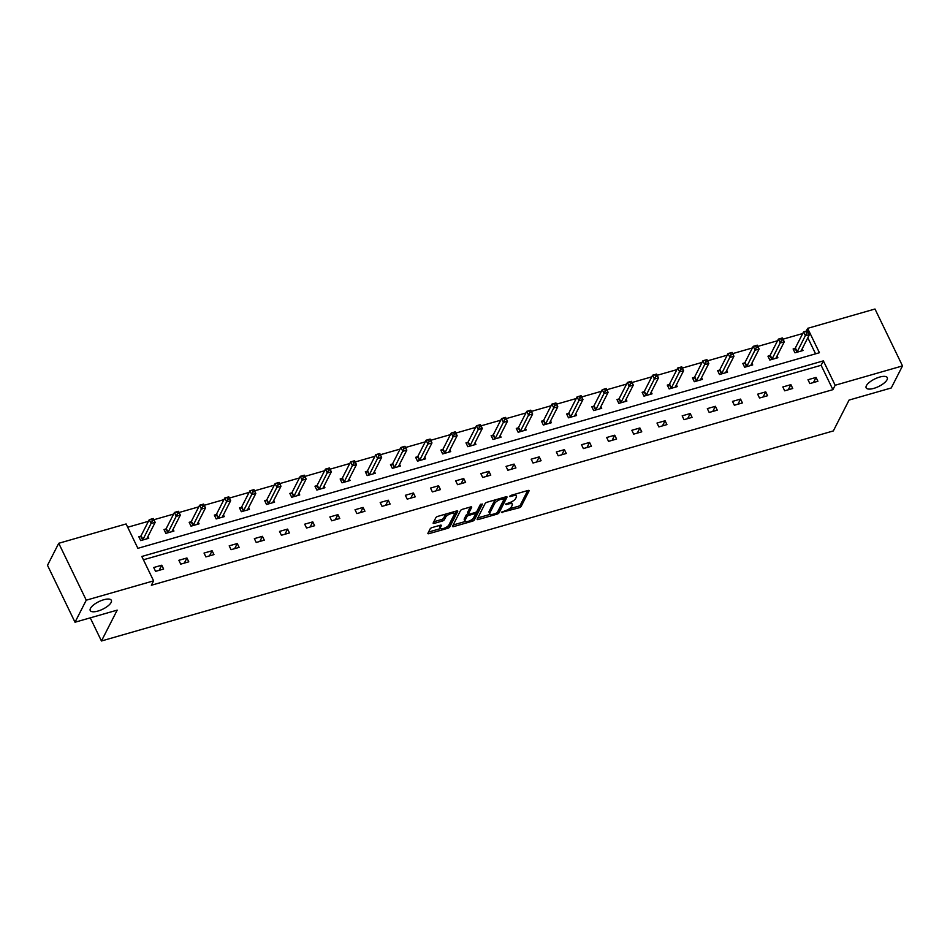 <?xml version="1.0" encoding="UTF-8"?>
<svg xmlns="http://www.w3.org/2000/svg" width="950" height="950" viewBox="0 0 950 950"><rect width="100%" height="100%" fill="white"/><g stroke="black" fill="none" stroke-linecap="round" stroke-linejoin="round"><path stroke-width="1.43" d="M111.126 602.454A11.733 4.239 154.2 0 0 111.352 600.317A11.733 4.239 154.2 0 0 101.329 600.566A11.733 4.239 154.2 0 0 90.476 608.38A11.733 4.239 154.2 0 0 90.238 610.529A11.733 4.239 154.2 0 0 100.272 610.268A11.733 4.239 154.2 0 0 111.126 602.454M887.039 379.774A11.733 4.239 154.2 0 0 887.264 377.625A11.733 4.239 154.2 0 0 877.242 377.886A11.733 4.239 154.2 0 0 866.388 385.7A11.733 4.239 154.2 0 0 866.151 387.838A11.733 4.239 154.2 0 0 876.185 387.576A11.733 4.239 154.2 0 0 887.039 379.774M501.457 512.359L519.08 507.811A1.793 0.653 154.2 0 0 521.111 506.492L529.055 490.912A1.793 0.653 154.2 0 0 529.091 490.58A1.793 0.653 154.2 0 0 527.915 490.497L511.088 495.33L509.651 496.482L512.644 495.912A5.759 2.078 154.2 0 1 516.42 496.185A5.759 2.078 154.2 0 1 516.301 497.23L515.636 498.536A5.759 2.078 154.2 0 1 509.164 502.752L505.566 504.308L508.547 503.963A5.759 2.078 154.2 0 1 512.311 504.236A5.759 2.078 154.2 0 1 512.192 505.281L511.539 506.576A5.759 2.078 154.2 0 1 505.056 510.803L501.457 512.359M432.179 527.547A1.793 0.653 154.2 0 0 430.16 528.865L427.928 533.235A1.793 0.653 154.2 0 0 427.892 533.567A1.793 0.653 154.2 0 0 429.067 533.651L447.747 528.283A1.793 0.653 154.2 0 0 449.777 526.965L457.722 511.385A1.793 0.653 154.2 0 0 457.758 511.053A1.793 0.653 154.2 0 0 456.582 510.969L437.902 516.337A1.793 0.653 154.2 0 0 435.872 517.655L433.176 522.939A1.793 0.653 154.2 0 0 433.141 523.26A1.793 0.653 154.2 0 0 434.316 523.343L442.32 521.051A1.793 0.653 154.2 0 0 444.339 519.733L445.681 517.121A4.809 1.746 154.2 0 1 450.134 513.914A4.809 1.746 154.2 0 1 454.242 513.808A4.809 1.746 154.2 0 1 454.147 514.686L448.911 524.934A4.809 1.746 154.2 0 1 444.457 528.141A4.809 1.746 154.2 0 1 440.349 528.247A4.809 1.746 154.2 0 1 440.444 527.369L441.322 525.659A1.793 0.653 154.2 0 0 441.358 525.338A1.793 0.653 154.2 0 0 440.171 525.255L432.179 527.547M902.5 365.916L891.254 387.968L849.074 400.069L833.328 430.932L101.448 640.989L117.194 610.126L75.014 622.226L86.26 600.186L58.746 543.281L126.101 523.949L137.881 548.328L819.422 352.723L807.643 328.344L874.986 309.011L902.5 365.916L835.157 385.249L823.365 360.869L141.823 556.474L153.603 580.854L86.26 600.186M153.603 580.854L151.359 585.259L832.901 389.654L835.157 385.249M477.173 519.104A1.793 0.653 154.2 0 0 477.137 519.436A1.793 0.653 154.2 0 0 478.313 519.519L496.992 514.152A1.793 0.653 154.2 0 0 499.023 512.834L506.968 497.254A1.793 0.653 154.2 0 0 507.003 496.921A1.793 0.653 154.2 0 0 505.827 496.838L487.136 502.206A1.793 0.653 154.2 0 0 485.117 503.524L477.173 519.104M472.376 521.217L453.684 526.585A1.793 0.653 154.2 0 1 452.509 526.502A1.793 0.653 154.2 0 1 452.544 526.169L460.501 510.589A1.793 0.653 154.2 0 1 462.519 509.271L470.511 506.979A1.793 0.653 154.2 0 1 471.699 507.062A1.793 0.653 154.2 0 1 471.663 507.383L468.433 513.701A1.793 0.653 154.2 0 0 468.397 514.033A1.793 0.653 154.2 0 0 469.573 514.116L474.881 512.596A1.793 0.653 154.2 0 0 476.9 511.278L480.261 504.699L482.481 504.058L474.394 519.899A1.793 0.653 154.2 0 1 472.376 521.217L471.651 519.721M75.014 622.226L47.5 565.321L58.746 543.281M90.262 617.856L101.448 640.989M165.799 529.019L163.994 529.53L165.858 533.378L173.921 531.062L173.09 529.328M216.137 514.567L214.332 515.09L216.184 518.938L224.259 516.622L223.416 514.888M266.463 500.128L264.658 500.638L266.522 504.486L274.586 502.17L273.743 500.436M316.789 485.676L314.984 486.198L316.849 490.046L324.912 487.73L324.081 485.996M367.128 471.236L365.322 471.758L367.175 475.594L375.238 473.278L374.407 471.556M417.454 456.796L415.649 457.306L417.501 461.154L425.576 458.838L424.733 457.104M467.78 442.344L465.975 442.866L467.839 446.714L475.902 444.398L475.059 442.664M518.106 427.904L516.301 428.414L518.166 432.262L526.229 429.946L525.398 428.213M568.444 413.452L566.639 413.974L568.492 417.822L576.555 415.506L575.724 413.772M618.771 399.012L616.966 399.534L618.83 403.37L626.893 401.054L626.05 399.332M669.097 384.572L667.292 385.082L669.156 388.93L677.219 386.614L676.388 384.881M719.435 370.12L717.63 370.642L719.482 374.49L727.546 372.174L726.714 370.441M769.761 355.68L767.956 356.191L769.809 360.038L777.884 357.723L777.041 355.989M815.575 353.827L807.821 337.772M802.726 333.521L783.014 339.174M777.563 340.741L757.851 346.394M752.4 347.961L732.688 353.614M727.237 355.181L707.524 360.846M702.062 362.413L682.361 368.066M676.899 369.633L657.198 375.286M651.736 376.853L632.023 382.506M626.572 384.073L606.86 389.726M601.409 391.293L581.697 396.957M576.246 398.525L556.534 404.178M551.083 405.745L531.371 411.397M525.908 412.965L506.207 418.617M500.745 420.185L481.044 425.838M475.582 427.405L455.869 433.069M450.419 434.637L430.706 440.289M425.256 441.857L405.543 447.509M400.093 449.077L380.38 454.729M374.929 456.297L355.217 461.949M349.754 463.517L330.054 469.181M324.591 470.737L304.891 476.401M299.428 477.969L279.716 483.621M274.265 485.189L254.553 490.841M249.102 492.409L229.389 498.061M223.939 499.629L204.226 505.293M198.776 506.849L179.063 512.513M173.601 514.081L153.9 519.733M148.438 521.301L127.692 527.25M794.924 348.46L793.119 348.971L794.984 352.818L803.047 350.503L802.204 348.769M744.598 362.9L742.793 363.423L744.646 367.258L752.709 364.942L751.877 363.221M694.26 377.34L692.455 377.863L694.319 381.71L702.383 379.394L701.551 377.661M643.934 391.792L642.129 392.303L643.993 396.15L652.056 393.834L651.213 392.101M593.607 406.232L591.803 406.754L593.655 410.602L601.73 408.286L600.887 406.553M543.281 420.684L541.476 421.194L543.329 425.042L551.392 422.726L550.561 420.992M492.943 435.124L491.138 435.646L493.003 439.482L501.066 437.166L500.234 435.444M442.617 449.564L440.812 450.086L442.676 453.934L450.739 451.618L449.896 449.884M392.291 464.016L390.486 464.526L392.338 468.374L400.401 466.058L399.57 464.324M341.952 478.456L340.147 478.978L342.012 482.826L350.075 480.51L349.244 478.776M291.626 492.907L289.821 493.418L291.686 497.266L299.749 494.95L298.906 493.216M241.3 507.348L239.495 507.87L241.348 511.706L249.422 509.39L248.579 507.668M190.974 521.788L189.169 522.31L191.021 526.158L199.084 523.842L198.253 522.108M140.636 536.239L138.831 536.75L140.695 540.597L148.758 538.282L147.927 536.548M806.229 331.122L807.643 328.344M832.901 389.654L821.121 365.287L143.414 559.788M821.121 365.287L823.365 360.869M153.71 567.518L161.773 565.202L163.626 569.05L155.562 571.354L153.71 567.518M178.873 560.298L186.936 557.982L188.789 561.818L180.726 564.134L178.873 560.298M204.036 553.066L212.099 550.751L213.964 554.598L205.889 556.914L204.036 553.066M229.199 545.846L237.263 543.531L239.127 547.378L231.064 549.694L229.199 545.846M254.362 538.626L262.426 536.311L264.29 540.158L256.227 542.474L254.362 538.626M279.526 531.406L287.589 529.091L289.453 532.938L281.39 535.254L279.526 531.406M304.689 524.186L312.764 521.871L314.616 525.706L306.553 528.022L304.689 524.186M329.864 516.954L337.927 514.639L339.779 518.486L331.716 520.802L329.864 516.954M355.027 509.734L363.09 507.419L364.942 511.266L356.879 513.582L355.027 509.734M380.19 502.514L388.253 500.199L390.117 504.046L382.043 506.362L380.19 502.514M405.353 495.294L413.416 492.979L415.281 496.826L407.218 499.142L405.353 495.294M430.516 488.074L438.579 485.759L440.444 489.594L432.381 491.91L430.516 488.074M455.679 480.843L463.742 478.527L465.607 482.374L457.544 484.69L455.679 480.843M480.843 473.622L488.918 471.307L490.77 475.154L482.707 477.47L480.843 473.622M506.017 466.402L514.081 464.087L515.933 467.934L507.87 470.25L506.017 466.402M531.181 459.183L539.244 456.867L541.096 460.714L533.033 463.03L531.181 459.183M556.344 451.963L564.407 449.647L566.271 453.483L558.196 455.798L556.344 451.963M581.507 444.731L589.57 442.415L591.434 446.262L583.359 448.578L581.507 444.731M606.67 437.511L614.733 435.195L616.597 439.043L608.534 441.358L606.67 437.511M631.833 430.291L639.896 427.975L641.761 431.822L633.697 434.138L631.833 430.291M656.996 423.071L665.071 420.755L666.924 424.603L658.861 426.918L656.996 423.071M682.171 415.851L690.234 413.535L692.087 417.371L684.024 419.686L682.171 415.851M707.334 408.619L715.398 406.303L717.25 410.151L709.187 412.466L707.334 408.619M732.498 401.399L740.561 399.083L742.425 402.931L734.35 405.246L732.498 401.399M757.661 394.179L765.724 391.863L767.588 395.711L759.513 398.026L757.661 394.179M782.824 386.959L790.887 384.643L792.751 388.491L784.688 390.806L782.824 386.959M807.987 379.739L816.05 377.423L817.914 381.259L809.851 383.574L807.987 379.739M816.05 377.423L813.438 382.553M790.887 384.643L788.274 389.773M765.724 391.863L763.111 396.993M740.561 399.083L737.948 404.213M715.398 406.303L712.773 411.433M690.234 413.535L687.61 418.665M665.071 420.755L662.447 425.885M639.896 427.975L637.284 433.105M614.733 435.195L612.121 440.325M589.57 442.415L586.957 447.545M564.407 449.647L561.794 454.777M539.244 456.867L536.619 461.997M514.081 464.087L511.456 469.217M488.918 471.307L486.293 476.437M463.742 478.527L461.13 483.657M438.579 485.759L435.967 490.889M413.416 492.979L410.804 498.109M388.253 500.199L385.641 505.329M363.09 507.419L360.478 512.549M337.927 514.639L335.303 519.769M312.764 521.871L310.139 527.001M287.589 529.091L284.976 534.221M262.426 536.311L259.813 541.441M237.263 543.531L234.65 548.661M212.099 550.751L209.487 555.881M186.936 557.982L184.324 563.112M161.773 565.202L159.149 570.332M512.311 504.236L511.563 502.692A5.759 2.078 154.2 0 0 510.815 502.158M516.42 496.185L515.672 494.641A5.759 2.078 154.2 0 0 515.114 494.178M509.117 508.927L518.344 506.279A1.793 0.653 154.2 0 0 520.362 504.961L527.701 490.556M497.551 512.003A1.793 0.653 154.2 0 0 498.275 511.29L505.614 496.897M477.779 517.916L490.366 514.306M495.864 513.439L497.289 512.513L504.26 498.845L501.173 499.213A5.759 2.078 154.2 0 0 494.689 503.441L489.915 512.786A5.759 2.078 154.2 0 0 489.808 513.831A5.759 2.078 154.2 0 0 493.572 514.104L495.864 513.439M496.363 499.558A5.759 2.078 154.2 0 0 493.941 501.897L494.689 503.441M489.808 513.831L489.06 512.299A5.759 2.078 154.2 0 1 489.179 511.242L493.941 501.897M465.358 521.479L453.15 524.982M470.309 507.039L467.685 512.169A1.793 0.653 154.2 0 0 467.649 512.501A1.793 0.653 154.2 0 0 467.934 512.668M480.938 504.094L473.658 518.356L474.394 519.899M465.084 520.256A4.809 1.746 154.2 0 0 464.989 521.134A4.809 1.746 154.2 0 0 469.11 521.039A4.809 1.746 154.2 0 0 473.563 517.833L475.404 514.211A1.793 0.653 154.2 0 0 475.439 513.891A1.793 0.653 154.2 0 0 474.264 513.808L468.956 515.327A1.793 0.653 154.2 0 0 466.937 516.646L465.084 520.256L464.348 518.724A4.809 1.746 154.2 0 0 464.253 519.602L464.989 521.134M464.348 518.724L466.189 515.114A1.793 0.653 154.2 0 1 468.219 513.796L468.267 513.772M471.758 519.638A1.793 0.653 154.2 0 0 473.658 518.356M440.349 528.247L439.601 526.716A4.809 1.746 154.2 0 1 439.707 525.837L439.969 525.314M454.242 513.808L453.506 512.264A4.809 1.746 154.2 0 0 453.186 511.943M446.654 513.819A4.809 1.746 154.2 0 0 444.933 515.577L445.681 517.121M433.782 521.752L441.572 519.519A1.793 0.653 154.2 0 0 443.603 518.189L444.933 515.577M447.201 526.68A1.793 0.653 154.2 0 0 449.029 525.421L456.38 511.029M428.533 532.048L440.669 528.568M801.242 351.025L801.206 350.918A1.829 0.665 -25.8 0 1 801.266 350.621L809.447 334.578L805.422 335.73L803.557 331.883L795.364 347.938A1.829 0.665 -25.8 0 1 795.091 348.294L793.523 349.814M805.909 331.55L803.557 331.883L807.595 330.731L809.447 334.578L807.524 331.087L805.909 331.55L806.657 333.082L808.272 332.619M806.657 333.082L797.228 351.785A1.829 0.665 -25.8 0 1 796.943 352.141L796.777 352.296M776.079 358.245L776.043 358.138A1.829 0.665 -25.8 0 1 776.091 357.841L784.284 341.798L780.247 342.95L778.394 339.114L770.201 355.157A1.829 0.665 -25.8 0 1 769.916 355.526L768.36 357.034M780.746 338.77L778.394 339.114L782.42 337.951L784.284 341.798L782.361 338.307L780.746 338.77L781.494 340.314L783.097 339.851M781.494 340.314L772.065 359.005A1.829 0.665 -25.8 0 1 771.78 359.361L771.614 359.527M750.904 365.465L750.88 365.358A1.829 0.665 -25.8 0 1 750.928 365.073L759.121 349.018L755.084 350.182L753.231 346.334L745.038 362.378A1.829 0.665 -25.8 0 1 744.752 362.746L743.197 364.254M755.582 345.99L753.231 346.334L757.257 345.171L759.121 349.018L757.197 345.527L755.582 345.99L756.319 347.534L757.934 347.071M756.319 347.534L746.902 366.225A1.829 0.665 -25.8 0 1 746.617 366.593L746.451 366.747M725.741 372.685L725.717 372.59A1.829 0.665 -25.8 0 1 725.764 372.293L733.958 356.238L729.921 357.402L728.068 353.554L719.874 369.598A1.829 0.665 -25.8 0 1 719.589 369.966L718.034 371.486M730.419 353.21L728.068 353.554L732.094 352.402L733.958 356.238L732.034 352.747L730.419 353.21L731.156 354.754L732.771 354.291M731.156 354.754L721.739 373.445A1.829 0.665 -25.8 0 1 721.454 373.813L721.288 373.968M700.578 379.905L700.554 379.81A1.829 0.665 -25.8 0 1 700.601 379.513L708.795 363.47L704.758 364.622L702.893 360.774L694.711 376.829A1.829 0.665 -25.8 0 1 694.426 377.186L692.871 378.706M705.256 360.442L702.893 360.774L706.931 359.622L708.795 363.47L706.859 359.979L705.256 360.442L705.992 361.974L707.607 361.511M705.992 361.974L696.564 380.665A1.829 0.665 -25.8 0 1 696.279 381.033L696.124 381.188M675.414 387.137L675.391 387.03A1.829 0.665 -25.8 0 1 675.438 386.733L683.62 370.69L679.594 371.842L677.73 367.994L669.548 384.049A1.829 0.665 -25.8 0 1 669.263 384.406L667.707 385.926M680.081 367.662L677.73 367.994L681.768 366.843L683.62 370.69L681.696 367.199L680.081 367.662L680.829 369.194L682.444 368.731M680.829 369.194L671.401 387.897A1.829 0.665 -25.8 0 1 671.116 388.253L670.961 388.407M650.251 394.357L650.216 394.25A1.829 0.665 -25.8 0 1 650.275 393.953L658.457 377.91L654.431 379.062L652.567 375.226L644.385 391.269A1.829 0.665 -25.8 0 1 644.1 391.637L642.533 393.146M654.918 374.882L652.567 375.226L656.604 374.062L658.457 377.91L656.533 374.419L654.918 374.882L655.666 376.414L657.281 375.963M655.666 376.414L646.238 395.117A1.829 0.665 -25.8 0 1 645.953 395.473L645.798 395.639M625.088 401.577L625.053 401.47A1.829 0.665 -25.8 0 1 625.112 401.185L633.294 385.13L629.268 386.294L627.404 382.446L619.222 398.489A1.829 0.665 -25.8 0 1 618.937 398.858L617.369 400.366M629.755 382.102L627.404 382.446L631.441 381.282L633.294 385.13L631.37 381.639L629.755 382.102L630.503 383.646L632.118 383.183M630.503 383.646L621.074 402.337A1.829 0.665 -25.8 0 1 620.789 402.705L620.623 402.859M599.925 408.797L599.889 408.702A1.829 0.665 -25.8 0 1 599.949 408.405L608.131 392.35L604.093 393.514L602.241 389.666L594.047 405.709A1.829 0.665 -25.8 0 1 593.762 406.077L592.206 407.598M604.592 389.322L602.241 389.666L606.278 388.514L608.131 392.35L606.207 388.859L604.592 389.322L605.34 390.866L606.943 390.402M605.34 390.866L595.911 409.557A1.829 0.665 -25.8 0 1 595.626 409.925L595.46 410.079M574.762 416.017L574.726 415.922A1.829 0.665 -25.8 0 1 574.774 415.625L582.967 399.582L578.93 400.734L577.077 396.886L568.884 412.941A1.829 0.665 -25.8 0 1 568.599 413.298L567.043 414.817M579.429 396.554L577.077 396.886L581.103 395.734L582.967 399.582L581.044 396.091L579.429 396.554L580.165 398.086L581.78 397.622M580.165 398.086L570.748 416.777A1.829 0.665 -25.8 0 1 570.463 417.145L570.297 417.299M549.587 423.249L549.563 423.142A1.829 0.665 -25.8 0 1 549.611 422.845L557.804 406.802L553.767 407.954L551.914 404.106L543.721 420.161A1.829 0.665 -25.8 0 1 543.436 420.517L541.88 422.037M554.266 403.774L551.914 404.106L555.94 402.954L557.804 406.802L555.881 403.311L554.266 403.774L555.002 405.306L556.617 404.843M555.002 405.306L545.585 424.009A1.829 0.665 -25.8 0 1 545.3 424.365L545.134 424.519M524.424 430.469L524.4 430.362A1.829 0.665 -25.8 0 1 524.447 430.065L532.641 414.022L528.604 415.174L526.739 411.338L518.558 427.381A1.829 0.665 -25.8 0 1 518.273 427.749L516.717 429.258M529.102 410.994L526.739 411.338L530.777 410.174L532.641 414.022L530.706 410.531L529.102 410.994L529.839 412.526L531.454 412.062M529.839 412.526L520.41 431.229A1.829 0.665 -25.8 0 1 520.137 431.585L519.971 431.751M499.261 437.689L499.237 437.582A1.829 0.665 -25.8 0 1 499.284 437.297L507.466 421.242L503.441 422.406L501.576 418.558L493.394 434.601A1.829 0.665 -25.8 0 1 493.109 434.969L491.554 436.478M503.928 418.214L501.576 418.558L505.614 417.394L507.466 421.242L505.543 417.751L503.928 418.214L504.676 419.758L506.291 419.294M504.676 419.758L495.247 438.449A1.829 0.665 -25.8 0 1 494.962 438.817L494.808 438.971M474.098 444.909L474.062 444.814A1.829 0.665 -25.8 0 1 474.121 444.517L482.303 428.462L478.277 429.626L476.413 425.778L468.231 441.821A1.829 0.665 -25.8 0 1 467.946 442.189L466.379 443.709M478.764 425.434L476.413 425.778L480.451 424.626L482.303 428.462L480.379 424.971L478.764 425.434L479.512 426.978L481.128 426.514M479.512 426.978L470.084 445.669A1.829 0.665 -25.8 0 1 469.799 446.037L469.644 446.191M448.934 452.129L448.899 452.034A1.829 0.665 -25.8 0 1 448.958 451.737L457.14 435.694L453.114 436.846L451.25 432.998L443.068 449.053A1.829 0.665 -25.8 0 1 442.783 449.409L441.216 450.929M453.601 432.666L451.25 432.998L455.287 431.846L457.14 435.694L455.216 432.202L453.601 432.666L454.349 434.197L455.964 433.734M454.349 434.197L444.921 452.889A1.829 0.665 -25.8 0 1 444.636 453.257L444.481 453.411M423.771 459.361L423.736 459.254A1.829 0.665 -25.8 0 1 423.795 458.957L431.977 442.914L427.939 444.066L426.087 440.218L417.893 456.273A1.829 0.665 -25.8 0 1 417.608 456.629L416.053 458.149M428.438 439.886L426.087 440.218L430.124 439.066L431.977 442.914L430.053 439.423L428.438 439.886L429.186 441.418L430.789 440.954M429.186 441.418L419.758 460.121A1.829 0.665 -25.8 0 1 419.473 460.477L419.306 460.631M398.608 466.581L398.572 466.474A1.829 0.665 -25.8 0 1 398.62 466.177L406.814 450.134L402.776 451.286L400.924 447.45L392.73 463.493A1.829 0.665 -25.8 0 1 392.445 463.861L390.889 465.369M403.275 447.106L400.924 447.45L404.949 446.286L406.814 450.134L404.89 446.642L403.275 447.106L404.011 448.637L405.626 448.174M404.011 448.637L394.594 467.341A1.829 0.665 -25.8 0 1 394.309 467.697L394.143 467.863M373.433 473.801L373.409 473.694A1.829 0.665 -25.8 0 1 373.457 473.409L381.651 457.354L377.613 458.517L375.761 454.67L367.567 470.713A1.829 0.665 -25.8 0 1 367.282 471.081L365.726 472.589M378.112 454.326L375.761 454.67L379.786 453.506L381.651 457.354L379.727 453.863L378.112 454.326L378.848 455.869L380.463 455.406M378.848 455.869L369.431 474.561A1.829 0.665 -25.8 0 1 369.146 474.929L368.98 475.083M348.27 481.021L348.246 480.926A1.829 0.665 -25.8 0 1 348.294 480.629L356.488 464.574L352.45 465.738L350.598 461.89L342.404 477.933A1.829 0.665 -25.8 0 1 342.119 478.301L340.563 479.821M352.949 461.546L350.598 461.89L354.623 460.738L356.488 464.574L354.552 461.082L352.949 461.546L353.685 463.089L355.3 462.626M353.685 463.089L344.256 481.781A1.829 0.665 -25.8 0 1 343.983 482.149L343.817 482.303M323.107 488.241L323.083 488.146A1.829 0.665 -25.8 0 1 323.131 487.849L331.324 471.794L327.287 472.957L325.423 469.11L317.241 485.165A1.829 0.665 -25.8 0 1 316.956 485.521L315.4 487.041M327.774 468.777L325.423 469.11L329.46 467.958L331.324 471.794L329.389 468.314L327.774 468.777L328.522 470.309L330.137 469.846M328.522 470.309L319.093 489.001A1.829 0.665 -25.8 0 1 318.808 489.369L318.654 489.523M297.944 495.473L297.92 495.366A1.829 0.665 -25.8 0 1 297.967 495.069L306.149 479.026L302.124 480.178L300.259 476.33L292.077 492.385A1.829 0.665 -25.8 0 1 291.793 492.741L290.225 494.261M302.611 475.997L300.259 476.33L304.297 475.178L306.149 479.026L304.226 475.534L302.611 475.997L303.359 477.529L304.974 477.066M303.359 477.529L293.93 496.233A1.829 0.665 -25.8 0 1 293.645 496.589L293.491 496.743M272.781 502.692L272.745 502.586A1.829 0.665 -25.8 0 1 272.804 502.289L280.986 486.246L276.961 487.397L275.096 483.562L266.914 499.605A1.829 0.665 -25.8 0 1 266.629 499.973L265.062 501.481M277.447 483.218L275.096 483.562L279.134 482.398L280.986 486.246L279.062 482.754L277.447 483.218L278.196 484.749L279.811 484.286M278.196 484.749L268.767 503.452A1.829 0.665 -25.8 0 1 268.482 503.809L268.327 503.975M247.618 509.912L247.582 509.806A1.829 0.665 -25.8 0 1 247.641 509.521L255.823 493.466L251.786 494.629L249.933 490.782L241.739 506.825A1.829 0.665 -25.8 0 1 241.454 507.193L239.899 508.701M252.284 490.438L249.933 490.782L253.971 489.618L255.823 493.466L253.899 489.974L252.284 490.438L253.033 491.981L254.648 491.518M253.033 491.981L243.604 510.673A1.829 0.665 -25.8 0 1 243.319 511.041L243.152 511.195M222.454 517.133L222.419 517.038A1.829 0.665 -25.8 0 1 222.466 516.741L230.66 500.686L226.623 501.849L224.77 498.002L216.576 514.045A1.829 0.665 -25.8 0 1 216.291 514.413L214.736 515.933M227.121 497.657L224.77 498.002L228.796 496.838L230.66 500.686L228.736 497.194L227.121 497.657L227.869 499.201L229.473 498.738M227.869 499.201L218.441 517.893A1.829 0.665 -25.8 0 1 218.156 518.261L217.989 518.415M197.279 524.352L197.256 524.258A1.829 0.665 -25.8 0 1 197.303 523.961L205.497 507.906L201.459 509.069L199.607 505.222L191.413 521.277A1.829 0.665 -25.8 0 1 191.128 521.633L189.572 523.153M201.958 504.889L199.607 505.222L203.632 504.07L205.497 507.906L203.573 504.426L201.958 504.889L202.694 506.421L204.309 505.958M202.694 506.421L193.277 525.112A1.829 0.665 -25.8 0 1 192.993 525.481L192.826 525.635M172.116 531.584L172.092 531.477A1.829 0.665 -25.8 0 1 172.14 531.181L180.334 515.138L176.296 516.289L174.444 512.442L166.25 528.497A1.829 0.665 -25.8 0 1 165.965 528.853L164.409 530.373M176.795 512.109L174.444 512.442L178.469 511.29L180.334 515.138L178.398 511.646L176.795 512.109L177.531 513.641L179.146 513.178M177.531 513.641L168.114 532.344A1.829 0.665 -25.8 0 1 167.829 532.701L167.663 532.855M146.953 538.804L146.929 538.697A1.829 0.665 -25.8 0 1 146.977 538.401L155.171 522.357L151.133 523.509L149.269 519.674L141.087 535.717A1.829 0.665 -25.8 0 1 140.802 536.085L139.246 537.593M151.62 519.329L149.269 519.674L153.306 518.51L155.171 522.357L153.235 518.866L151.62 519.329L152.368 520.861L153.983 520.398M152.368 520.861L142.939 539.564A1.829 0.665 -25.8 0 1 142.654 539.921L142.5 540.087M501.897 511.896L502.253 512.644M510.114 495.805L510.471 496.541M506.006 503.856L506.362 504.593M508.108 503.061L508.547 503.963M512.216 495.009L512.644 495.912M520.362 504.961L521.111 506.492M518.344 506.279L519.08 507.811M498.275 511.29L499.023 512.834M496.517 513.166L496.992 514.152M477.648 518.154L478.313 519.519M503.025 497.646L503.464 498.548M500.733 498.299L501.173 499.213M489.179 511.242L489.915 512.786M453.031 525.219L453.684 526.585M467.685 512.169L468.433 513.701M473.824 512.893L474.264 513.808M468.219 513.796L468.956 515.327M466.189 515.114L466.937 516.646M439.707 525.837L440.444 527.369M443.603 518.189L444.339 519.733M441.572 519.519L442.32 521.051M433.663 521.989L434.316 523.343M449.029 525.421L449.777 526.965M447.034 526.799L447.747 528.283M428.414 532.285L429.067 533.651M795.364 347.938L797.228 351.785M795.091 348.294L796.943 352.141M770.201 355.157L772.065 359.005M769.916 355.526L771.78 359.361M745.038 362.378L746.902 366.225M744.752 362.746L746.617 366.593M719.874 369.598L721.739 373.445M719.589 369.966L721.454 373.813M694.711 376.829L696.564 380.665M694.426 377.186L696.279 381.033M669.548 384.049L671.401 387.897M669.263 384.406L671.116 388.253M644.385 391.269L646.238 395.117M644.1 391.637L645.953 395.473M619.222 398.489L621.074 402.337M618.937 398.858L620.789 402.705M594.047 405.709L595.911 409.557M593.762 406.077L595.626 409.925M568.884 412.941L570.748 416.777M568.599 413.298L570.463 417.145M543.721 420.161L545.585 424.009M543.436 420.517L545.3 424.365M518.558 427.381L520.41 431.229M518.273 427.749L520.137 431.585M493.394 434.601L495.247 438.449M493.109 434.969L494.962 438.817M468.231 441.821L470.084 445.669M467.946 442.189L469.799 446.037M443.068 449.053L444.921 452.889M442.783 449.409L444.636 453.257M417.893 456.273L419.758 460.121M417.608 456.629L419.473 460.477M392.73 463.493L394.594 467.341M392.445 463.861L394.309 467.697M367.567 470.713L369.431 474.561M367.282 471.081L369.146 474.929M342.404 477.933L344.256 481.781M342.119 478.301L343.983 482.149M317.241 485.165L319.093 489.001M316.956 485.521L318.808 489.369M292.077 492.385L293.93 496.233M291.793 492.741L293.645 496.589M266.914 499.605L268.767 503.452M266.629 499.973L268.482 503.809M241.739 506.825L243.604 510.673M241.454 507.193L243.319 511.041M216.576 514.045L218.441 517.893M216.291 514.413L218.156 518.261M191.413 521.277L193.277 525.112M191.128 521.633L192.993 525.481M166.25 528.497L168.114 532.344M165.965 528.853L167.829 532.701M141.087 535.717L142.939 539.564M140.802 536.085L142.654 539.921M503.726 497.444L504.296 498.608M467.649 512.501L468.397 514.033M474.822 512.608L475.439 513.891"/></g></svg>
